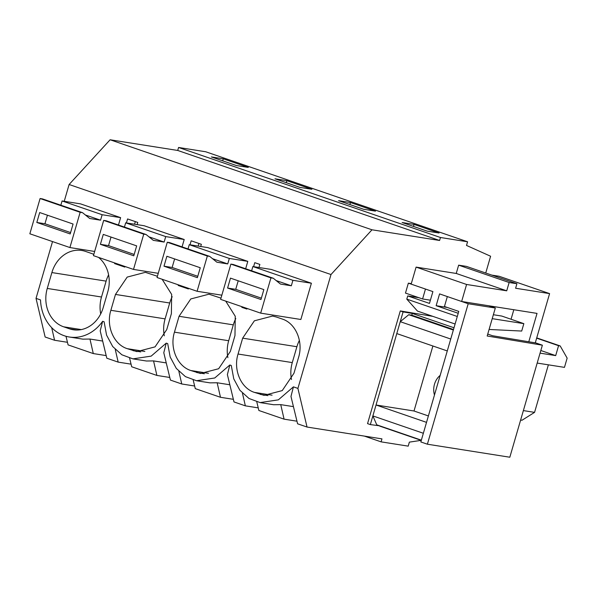 <?xml version="1.0" encoding="UTF-8"?>
<svg xmlns="http://www.w3.org/2000/svg" width="597" height="597" viewBox="0 0 597 597"><rect width="100%" height="100%" fill="white"/><g stroke="black" fill="none" stroke-linecap="round" stroke-linejoin="round"><path stroke-width="0.9" d="M134.556 224.218L135.318 221.606M137.131 224.629L137.765 222.442L127.579 218.942L126.422 222.935M439.593 240.479L177.712 150.451L110.109 139.773L371.991 229.8L439.593 240.479L440.459 237.502L467.578 241.785L466.518 245.442L490.607 256.24L485.734 273.023M131.056 364.155L118.169 362.118L106.818 358.215L100.199 330.865L102.647 321.276L104.109 321.776L106.572 335.126L112.714 346.551L121.84 354.775L132.93 358.872L151.16 356.125L166.242 343.133L167.705 343.641L170.167 356.984L176.309 368.409L185.428 376.632L196.517 380.729L214.756 377.983L229.83 364.998L231.293 365.498L233.763 378.849L239.897 390.274L249.024 398.498L260.113 402.594L278.351 399.848L293.425 386.856L290.978 396.453L297.597 423.803L307.03 427.042L381.953 438.877L381.087 441.855L364.334 436.094M256.785 401.871L258.874 410.49L284.075 419.154L296.963 421.191M229.83 364.998L227.382 374.588L234.002 401.938L245.352 405.841L258.24 407.878M193.197 380.013L195.279 388.625L220.487 397.289L233.375 399.326M166.242 343.133L163.787 352.73L170.414 380.08L181.757 383.983L194.644 386.013M129.601 358.148L131.691 366.767L156.892 375.431L169.779 377.468M66.006 336.29L68.095 344.902L93.296 353.573L106.184 355.603M102.662 341.051L89.96 339.044L82.849 339.148L69.334 337.007A41.447 35.148 -81 0 1 40.514 299.918L36.029 298.373L45.141 337.014L54.573 340.26L67.461 342.297M118.169 362.118L115.266 349.491M118.184 264.15L114.609 263.583L114.788 262.978M108.602 274.866A31.089 26.365 -81 0 0 106.117 281.135L51.879 272.568L47.267 288.441A31.089 26.365 -81 0 0 63.655 326.813L69.498 328.82A31.089 26.365 -81 0 0 73.297 329.76A31.089 26.365 -81 0 0 103.184 307.664L107.796 291.791A31.089 26.365 -81 0 0 98.535 257.397M100.699 313.94A31.089 26.365 -81 0 1 101.505 297.007L106.117 281.135M223.271 158.817L248.307 167.421L236.405 165.541L211.368 156.936L223.271 158.817L222.688 160.824M60.842 205.219L62.081 200.958L80.558 203.875L120.616 217.644L118.475 225.024M93.804 254.404A31.089 26.365 -81 0 0 91.401 253.427L85.565 251.419A31.089 26.365 -81 0 0 81.767 250.471A31.089 26.365 -81 0 0 51.879 272.568M69.334 337.007A41.447 35.148 -81 0 0 102.647 321.276M54.573 340.26L51.678 327.634M93.296 353.573L89.96 339.044M36.029 298.373L52.529 241.576M64.23 201.293L69.11 184.503L110.109 139.773M177.712 150.451L178.578 147.474L205.696 151.757L467.578 241.785M421.176 440.355L409.37 442.131L408.206 446.138L381.087 441.855M178.578 147.474L440.459 237.502M286.866 180.675L274.963 178.794L300 187.406L311.903 189.286L286.866 180.675L286.276 182.689M338.559 200.659L350.454 202.54L375.491 211.144L363.595 209.263L338.559 200.659M414.049 224.397L439.086 233.009L427.183 231.129L402.147 222.517L414.049 224.397L413.467 226.412M69.11 184.503L330.992 274.53L371.991 229.8M293.425 386.856L297.91 388.401L330.992 274.53M253.606 266.658L254.77 262.665L259.859 264.419L258.964 267.508M247.061 308.455L246.889 309.059L241.8 307.306L241.972 306.701M124.437 227.076L125.668 222.815L144.153 225.741L184.204 239.509L182.063 246.889M190.018 244.8L191.174 240.807L201.353 244.307L200.719 246.486M188.562 288.344L188.383 288.948L178.204 285.448L178.384 284.844M220.987 298.127L208.95 294.194L190.779 298.955L179.063 316.291L174.451 332.163C169.488 347.947 177.346 366.342 190.846 370.528L200.48 373.483L218.659 368.73L230.367 351.387L234.979 335.514L235.248 316.253L225.726 301.119M245.658 268.747L247.8 261.367L207.741 247.598L189.264 244.68L229.323 258.449L247.8 261.367M124.967 266.478L124.795 267.083L114.609 263.583M162.13 279.254L171.652 294.396L171.384 313.656L166.772 329.529L155.063 346.864L136.892 351.626L127.251 348.67C113.751 344.484 105.893 326.089 110.863 310.306L115.475 294.433L127.183 277.09L145.362 272.336L157.399 276.269M276.344 317L272.545 316.059L254.374 320.813L242.658 338.156L238.046 354.028C233.084 369.812 240.942 388.207 254.434 392.393L264.075 395.348L282.247 390.587L293.963 373.244L298.575 357.379C303.537 341.588 295.679 323.201 282.18 319.007L276.344 317M251.621 270.799L252.859 266.538L271.337 269.456L311.395 283.232L300.858 319.485L260.688 313.141L220.629 299.366L230.875 264.105L270.934 277.874L260.688 313.141M293.44 406.639L280.739 404.632L273.627 404.729L260.113 402.594M245.352 405.841L242.457 393.214M284.075 419.154L280.739 404.632M299.381 340.447A31.089 26.365 -81 0 0 296.896 346.723L242.658 338.156M291.478 379.52A31.089 26.365 -81 0 1 292.284 362.595L296.896 346.723M548.374 364.834L534.569 412.363L521.994 420.258L520.629 420.042M307.03 427.042L297.91 388.401M523.375 410.594L534.569 412.363M379.632 425.818L370.341 424.594L367.551 423.631L400.288 310.94L432.803 316.35M430.4 300.201L422.586 298.97L405.475 293.09L408.355 283.165L411.296 283.635M198.152 246.083L198.913 243.464M181.757 383.983L178.861 371.356M178.204 285.448L181.779 286.015M172.197 296.724A31.089 26.365 -81 0 0 169.712 303L115.475 294.433M164.294 335.798A31.089 26.365 -81 0 1 165.1 318.873L169.712 303M132.93 358.872L146.444 361.006L153.556 360.909L166.257 362.916M156.892 375.431L153.556 360.909M241.8 307.306L245.374 307.873M235.785 318.589A31.089 26.365 -81 0 0 233.3 324.858L179.063 316.291M227.882 357.663A31.089 26.365 -81 0 1 228.688 340.73L233.3 324.858M350.454 202.54L349.872 204.547M196.517 380.729L210.04 382.864L217.151 382.767L229.845 384.774M220.487 397.289L217.151 382.767M422.586 298.97L425.467 289.045L408.355 283.165M370.341 424.594L403.087 311.903L412.281 313.432L411.773 315.194L408.744 314.716L400.244 321.679L396.789 333.581L447.28 350.939L450.735 339.029L400.244 321.679M421.288 440.392L379.565 426.049M454.004 327.775L412.281 313.432M458.765 311.403L420.833 441.952L427.385 444.205L468.197 303.739L447.332 296.567L444.452 306.485L458.765 311.403M427.385 444.205L509.823 457.227L542.374 345.193L535.822 342.939L492.532 335.738L487.742 334.089M542.374 345.193L487.182 336.007L495.316 308.022L468.197 303.739M495.316 308.022L488.764 305.768M403.087 311.903L400.288 310.94M516.912 283.739L509.137 282.515L506.719 290.814L466.585 284.47L461.645 301.485L439.571 293.896L436.146 305.694L458.22 313.283L457.287 316.485L406.796 299.127L407.729 295.925L429.467 303.403L432.9 291.605L411.154 284.127L416.094 267.113L456.235 273.456L458.645 265.158L466.421 266.381L516.912 283.739L515.607 288.247L549.591 293.612L499.099 276.254L491.786 275.105M421.355 440.161L376.759 424.833L372.864 415.915L376.035 405.005L414.005 410.997L432.892 345.991M461.645 301.485L537.031 313.395L528.793 341.768M372.864 415.915L423.355 433.273L426.527 422.363L376.035 405.005M537.181 363.066L564.463 367.371L567.15 358.125L560.195 345.947L558.568 345.693L555.688 355.611L540.069 353.14M535.285 342.85L549.591 293.612M434.467 395.027A16.783 14.238 99 0 1 440.183 375.364M513.823 309.731L511.054 319.253M453.496 329.537L411.773 315.194M453.347 330.051L408.744 314.716M428.392 415.945L414.005 410.997M560.195 345.947L536.725 337.88M558.568 345.693L536.651 338.156M555.688 355.611L540.83 350.506M509.137 282.515L458.645 265.158M506.719 290.814L456.235 273.456M466.585 284.47L416.094 267.113M489.085 329.462L521.696 331.051L523.845 323.649L501.771 316.059L493.361 314.731M455.101 324.014L417.482 311.082L406.796 299.127M436.146 305.694L447.257 307.448M407.729 295.925L418.833 297.679M492.226 318.656L523.845 323.649M62.081 200.958L102.139 214.726L120.616 217.644M69.909 247.554L29.85 233.785L40.096 198.525L42.454 198.891L82.513 212.666L80.155 212.293L69.909 247.554L94.654 251.464M82.513 212.666L89.699 218.487L100.55 220.196L102.139 214.726M85.371 214.98L100.55 220.196M40.096 198.525L80.155 212.293M70.192 233.942L73.073 224.024L39.693 212.547L36.813 222.465L70.192 233.942M36.813 222.465L44.947 223.748L70.588 232.569M44.947 223.748L47.432 215.204M125.668 222.815L165.727 236.591L184.204 239.509M133.504 269.419L93.445 255.643L103.684 220.383L106.042 220.756L146.101 234.524L143.743 234.151L133.504 269.419L158.25 273.322M146.101 234.524L153.295 240.345L164.138 242.061L165.727 236.591M148.966 236.845L164.138 242.061M103.684 220.383L143.743 234.151M133.788 255.8L136.668 245.882L103.281 234.405L100.4 244.33L133.788 255.8M100.4 244.33L108.535 245.613L134.183 254.426M108.535 245.613L111.02 237.069M197.092 291.276L157.033 277.508L167.279 242.248L169.638 242.613L209.696 256.389L207.338 256.016L197.092 291.276L221.845 295.187M209.696 256.389L216.883 262.21L227.733 263.919L229.323 258.449M188.025 248.942L189.264 244.68M212.562 258.702L227.733 263.919M167.279 242.248L207.338 256.016M197.376 277.665L200.256 267.747L166.876 256.27L163.996 266.187L197.376 277.665M163.996 266.187L172.13 267.471L197.779 276.292M172.13 267.471L174.615 258.926M252.859 266.538L292.918 280.314L311.395 283.232M230.875 264.105L233.233 264.478L273.292 278.247L280.478 284.068L291.329 285.784L292.918 280.314M273.292 278.247L270.934 277.874M276.15 280.568L291.329 285.784M260.971 299.522L263.852 289.605L230.472 278.127L227.591 288.053L260.971 299.522M227.591 288.053L235.725 289.336L261.367 298.149M235.725 289.336L238.21 280.791M77.2 330.037L69.498 328.82M81.282 329.596L63.655 326.813M101.505 297.007L47.267 288.441M267.978 395.617L260.277 394.401M272.06 395.177L254.434 392.393M292.284 362.595L238.046 354.028M144.87 351.454L127.251 348.67M165.1 318.873L110.863 310.306M140.788 351.894L133.094 350.678M208.465 373.312L190.846 370.528M228.688 340.73L174.451 332.163M204.383 373.759L196.689 372.543"/></g></svg>
